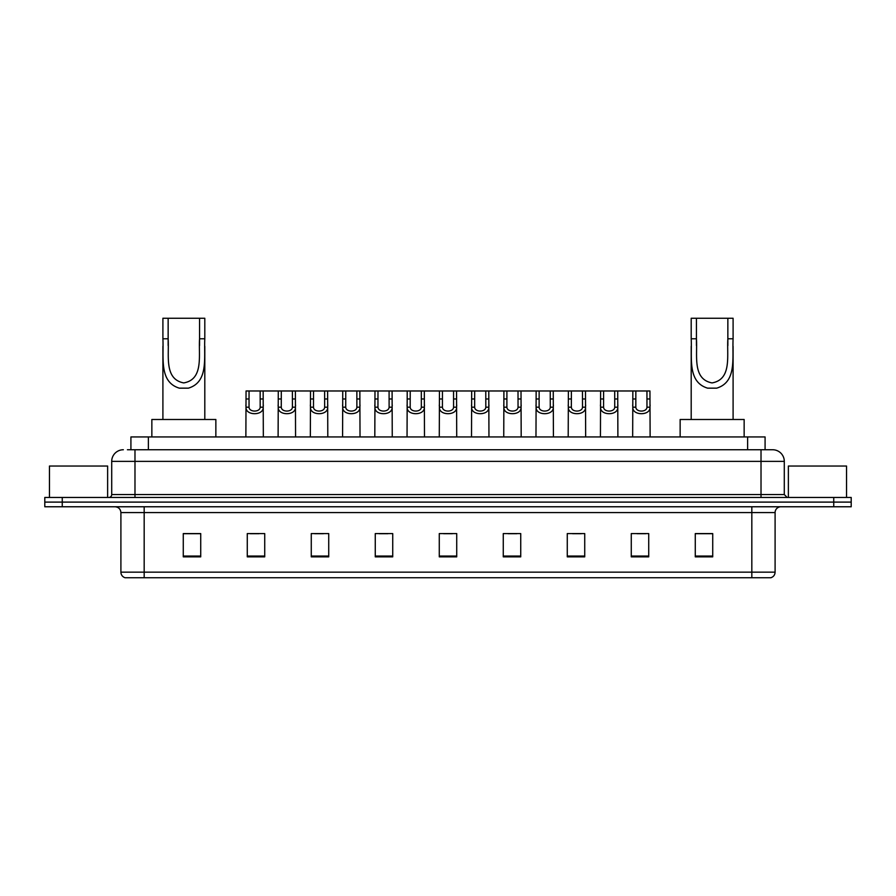 <?xml version="1.0" encoding="UTF-8"?>
<svg xmlns="http://www.w3.org/2000/svg" width="896" height="896" viewBox="0 0 896 896"><rect width="100%" height="100%" fill="white"/><g stroke="black" fill="none" stroke-linecap="round" stroke-linejoin="round"><path stroke-width="1.34" d="M127.422 449.747L134.982 449.747L127.422 449.747L130.917 449.747L130.917 436.946L765.083 436.946L765.083 449.747M123.346 449.747A11.637 11.637 0 0 0 111.709 461.384L111.709 494.547A2.912 2.912 0 0 1 108.797 497.459M784.291 461.384L134.982 461.384L134.982 449.747L772.654 449.747A11.637 11.637 0 0 1 784.291 461.384L784.291 494.547L787.203 497.459M62.25 497.459L44.8 497.459L44.8 502.107L62.25 502.107L44.8 502.107L44.8 506.766L62.25 506.766L62.25 502.107L833.75 502.107L62.25 502.107L62.25 497.459L833.75 497.459L833.75 502.107L851.2 502.107L833.75 502.107L833.75 506.766L62.25 506.766M851.2 497.459L851.2 502.107L851.2 497.459L833.75 497.459M772.475 449.747L768.578 449.747M770.616 577.741L125.384 577.741M125.093 577.741A5.813 5.813 0 0 1 120.904 572.163L144.178 572.163L144.178 577.741L751.822 577.741L751.822 572.163L775.096 572.163L775.096 512.579A5.813 5.813 0 0 1 780.92 506.766M120.904 572.163L120.904 512.579C120.557 509.051 118.619 507.114 115.08 506.766M712.723 556.853L712.723 533.59L695.274 533.59L695.274 556.853L712.723 556.853M648.726 556.853L648.726 533.59L631.277 533.59L631.277 556.853L648.726 556.853M584.73 556.853L584.73 533.59L567.269 533.59L567.269 556.853L584.73 556.853M520.733 556.853L520.733 533.59L503.272 533.59L503.272 556.853L520.733 556.853M200.726 556.853L200.726 533.59L183.277 533.59L183.277 556.853L200.726 556.853M264.723 556.853L264.723 533.59L247.274 533.59L247.274 556.853L264.723 556.853M328.731 556.853L328.731 533.59L311.27 533.59L311.27 556.853L328.731 556.853M392.728 556.853L392.728 533.59L375.267 533.59L375.267 556.853L392.728 556.853M456.725 556.853L456.725 533.59L439.275 533.59L439.275 556.853L456.725 556.853M851.2 506.766L851.2 502.107L851.2 506.766L833.75 506.766M751.822 577.741L770.448 577.741M572.566 533.702L581.291 533.702M637.034 533.702L645.758 533.702M379.176 533.702L387.901 533.702M314.709 533.702L323.434 533.702M250.242 533.702L258.966 533.702M508.099 533.702L516.824 533.702M443.632 533.702L452.368 533.702M200.726 533.702L183.277 533.702M712.723 533.702L695.274 533.702M107.632 497.459L107.632 466.032L49.459 466.032L49.459 497.459M168.146 318.259L204.803 318.259L204.803 338.789C203.862 357.941 208.734 382.01 188.384 388.158L179.323 388.158C158.962 381.987 163.856 357.885 162.904 338.789L162.904 318.259L168.146 318.259L168.146 345.531M162.904 338.789L168.146 338.789C169.266 355.275 163.867 379.154 183.736 382.917C203.874 379.4 198.453 355.376 199.562 338.789L199.562 318.259M204.803 338.789L199.562 338.789L199.562 345.61M162.904 346.27L162.904 419.496M204.803 346.315L204.803 419.496M215.858 436.946L215.858 419.496L151.85 419.496L151.85 436.946M696.438 318.259L733.096 318.259L733.096 338.789C732.144 357.941 737.027 382.01 716.677 388.158L707.616 388.158C687.254 381.987 692.149 357.885 691.197 338.789L691.197 318.259L696.438 318.259L696.438 345.531M691.197 338.789L696.438 338.789C697.558 355.275 692.16 379.154 712.029 382.917C732.155 379.4 726.734 355.376 727.854 338.789L727.854 318.259M733.096 338.789L727.854 338.789L727.854 345.61M691.197 346.27L691.197 419.496M733.096 346.315L733.096 419.496M744.15 436.946L744.15 419.496L680.142 419.496L680.142 436.946M846.541 497.459L846.541 466.032L788.368 466.032L788.368 497.459M249.054 390.981L249.032 407.187C249.234 412.362 259.974 412.362 260.176 407.187L260.154 390.981L246.053 390.981L245.874 436.946M260.154 390.981L263.155 390.981L263.334 436.946M263.334 405.093L263.166 407.187C263.872 415.856 245.336 415.856 246.042 407.187L245.874 405.093M281.288 390.981L281.266 407.187C281.467 412.362 292.208 412.362 292.41 407.187L292.387 390.981L278.286 390.981L278.107 436.946M292.387 390.981L295.389 390.981L295.568 436.946M295.568 405.093L295.4 407.187C296.106 415.856 277.57 415.856 278.264 407.187L278.107 405.093M313.522 390.981L313.488 407.187C313.701 412.362 324.442 412.362 324.643 407.187L324.621 390.981L310.52 390.981L310.341 436.946M324.621 390.981L327.622 390.981L327.802 436.946M327.802 405.093L327.634 407.187C328.328 415.856 309.803 415.856 310.498 407.187L310.341 405.093M345.755 390.981L345.722 407.187C345.934 412.362 356.675 412.362 356.877 407.187L356.854 390.981L342.754 390.981L342.574 436.946M356.854 390.981L359.856 390.981L360.024 436.946M360.024 405.093L359.867 407.187C360.562 415.856 342.037 415.856 342.731 407.187L342.574 405.093M377.989 390.981L377.955 407.187C378.157 412.362 388.909 412.362 389.11 407.187L389.088 390.981L374.987 390.981L374.808 436.946M389.088 390.981L392.09 390.981L392.258 436.946M392.258 405.093L392.101 407.187C392.795 415.856 374.27 415.856 374.965 407.187L374.808 405.093M410.222 390.981L410.189 407.187C410.39 412.362 421.142 412.362 421.344 407.187L421.322 390.981L407.221 390.981L407.042 436.946M421.322 390.981L424.323 390.981L424.491 436.946M424.491 405.093L424.334 407.187C425.029 415.856 406.504 415.856 407.198 407.187L407.042 405.093M442.445 390.981L442.422 407.187C442.624 412.362 453.376 412.362 453.578 407.187L453.555 390.981L439.454 390.981L439.275 436.946M453.555 390.981L456.546 390.981L456.725 436.946M456.725 405.093L456.568 407.187C457.262 415.856 438.738 415.856 439.432 407.187L439.275 405.093M474.678 390.981L474.656 407.187C474.858 412.362 485.61 412.362 485.811 407.187L485.778 390.981L471.677 390.981L471.509 436.946M485.778 390.981L488.779 390.981L488.958 436.946M488.958 405.093L488.802 407.187C489.496 415.856 470.971 415.856 471.666 407.187L471.509 405.093M506.912 390.981L506.89 407.187C507.091 412.362 517.843 412.362 518.045 407.187L518.011 390.981L503.91 390.981L503.742 436.946M518.011 390.981L521.013 390.981L521.192 436.946M521.192 405.093L521.035 407.187C521.73 415.856 503.205 415.856 503.899 407.187L503.742 405.093M539.146 390.981L539.123 407.187C539.325 412.362 550.066 412.362 550.278 407.187L550.245 390.981L536.144 390.981L535.976 436.946M550.245 390.981L553.246 390.981L553.426 436.946M553.426 405.093L553.269 407.187C553.963 415.856 535.438 415.856 536.133 407.187L535.976 405.093M571.379 390.981L571.357 407.187C571.558 412.362 582.299 412.362 582.512 407.187L582.478 390.981L568.378 390.981L568.198 436.946M582.478 390.981L585.48 390.981L585.659 436.946M585.659 405.093L585.502 407.187C586.197 415.856 567.672 415.856 568.366 407.187L568.198 405.093M603.613 390.981L603.59 407.187C603.792 412.362 614.533 412.362 614.734 407.187L614.712 390.981L600.611 390.981L600.432 436.946M614.712 390.981L617.714 390.981L617.893 436.946M617.893 405.093L617.736 407.187C618.43 415.856 599.894 415.856 600.6 407.187L600.432 405.093M635.846 390.981L635.824 407.187C636.026 412.362 646.766 412.362 646.968 407.187L646.946 390.981L632.845 390.981L632.666 436.946M646.946 390.981L649.947 390.981L650.126 436.946M650.126 405.093L649.958 407.187C650.664 415.856 632.128 415.856 632.834 407.187L632.666 405.093M263.155 390.981L278.286 390.981M295.389 390.981L310.52 390.981M327.622 390.981L342.754 390.981M359.856 390.981L374.987 390.981M392.09 390.981L407.221 390.981M424.323 390.981L439.454 390.981M456.546 390.981L471.677 390.981M488.779 390.981L503.91 390.981M521.013 390.981L536.144 390.981M553.246 390.981L568.378 390.981M585.48 390.981L600.611 390.981M617.714 390.981L632.845 390.981M148.378 449.747L148.378 436.946M747.622 449.747L747.622 436.946M134.982 497.459L134.982 461.384L111.709 461.384M111.709 494.547L784.291 494.547M761.018 449.747L761.018 497.459M751.822 506.766L751.822 512.579L120.904 512.579M775.096 512.579L751.822 512.579L751.822 572.163L144.178 572.163L144.178 506.766M456.725 556.046L439.275 556.046M392.728 556.046L375.267 556.046M328.731 556.046L311.27 556.046M264.723 556.046L247.274 556.046M200.726 556.046L183.277 556.046M520.733 556.046L503.272 556.046M584.73 556.046L567.269 556.046M648.726 556.046L631.277 556.046M712.723 556.046L695.274 556.046M179.323 388.158L188.384 388.158M707.616 388.158L716.677 388.158M263.166 407.187L260.176 407.187M249.032 407.187L246.042 407.187M249.054 398.966L246.053 398.966M263.155 398.966L260.154 398.966M295.4 407.187L292.41 407.187M281.266 407.187L278.264 407.187M281.288 398.966L278.286 398.966M295.389 398.966L292.387 398.966M327.634 407.187L324.643 407.187M313.488 407.187L310.498 407.187M313.522 398.966L310.52 398.966M327.622 398.966L324.621 398.966M359.867 407.187L356.877 407.187M345.722 407.187L342.731 407.187M345.755 398.966L342.754 398.966M359.856 398.966L356.854 398.966M392.101 407.187L389.11 407.187M377.955 407.187L374.965 407.187M377.989 398.966L374.987 398.966M392.09 398.966L389.088 398.966M424.334 407.187L421.344 407.187M410.189 407.187L407.198 407.187M410.222 398.966L407.221 398.966M424.323 398.966L421.322 398.966M456.568 407.187L453.578 407.187M442.422 407.187L439.432 407.187M442.445 398.966L439.454 398.966M456.546 398.966L453.555 398.966M488.802 407.187L485.811 407.187M474.656 407.187L471.666 407.187M474.678 398.966L471.677 398.966M488.779 398.966L485.778 398.966M521.035 407.187L518.045 407.187M506.89 407.187L503.899 407.187M506.912 398.966L503.91 398.966M521.013 398.966L518.011 398.966M553.269 407.187L550.278 407.187M539.123 407.187L536.133 407.187M539.146 398.966L536.144 398.966M553.246 398.966L550.245 398.966M585.502 407.187L582.512 407.187M571.357 407.187L568.366 407.187M571.379 398.966L568.378 398.966M585.48 398.966L582.478 398.966M617.736 407.187L614.734 407.187M603.59 407.187L600.6 407.187M603.613 398.966L600.611 398.966M617.714 398.966L614.712 398.966M649.958 407.187L646.968 407.187M635.824 407.187L632.834 407.187M635.846 398.966L632.845 398.966M649.947 398.966L646.946 398.966M770.907 577.741C773.539 576.811 774.939 574.952 775.096 572.163"/></g></svg>
